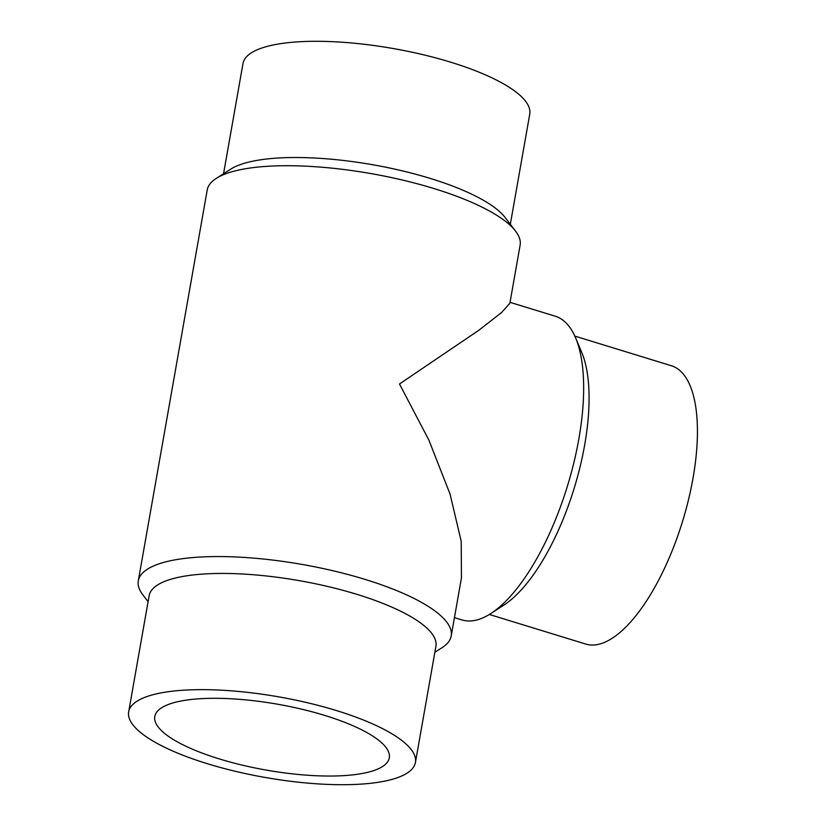 <?xml version="1.0" encoding="UTF-8"?>
<svg xmlns="http://www.w3.org/2000/svg" width="826" height="826" viewBox="0 0 826 826"><rect width="100%" height="100%" fill="white"/><g stroke="black" fill="none" stroke-linecap="round" stroke-linejoin="round"><path stroke-width="1.24" d="M219.365 758.929A119.068 33.422 10 0 1 154.792 716.503A119.068 33.422 10 0 1 324.732 715.419A119.068 33.422 10 0 1 389.304 757.855A119.068 33.422 10 0 1 219.365 758.929M207.625 763.782A145.603 40.866 -170 0 0 415.437 762.46A145.603 40.866 -170 0 0 336.471 710.577A145.603 40.866 -170 0 0 128.66 711.898A145.603 40.866 -170 0 0 207.625 763.782M415.437 762.46L435.921 646.242A145.603 40.866 -170 0 0 356.956 594.359A145.603 40.866 -170 0 0 149.155 595.68L128.66 711.898M434.868 652.261L442.096 647.646A158.86 44.594 -170 0 0 451.202 636.01A158.86 44.594 -170 0 0 365.04 579.398A158.86 44.594 -170 0 0 138.303 580.833A158.86 44.594 -170 0 0 142.877 594.885L148.091 601.7M451.202 636.01L461.435 577.952L461.218 541.34L450.067 494.113L428.911 440.165L399.495 383.976L478.977 330.173L501.558 312.538L509.879 303.225L520.122 245.167A158.86 44.594 -170 0 0 515.548 231.115A158.86 44.594 -170 0 0 433.96 188.555A158.86 44.594 -170 0 0 216.319 178.354A158.86 44.594 -170 0 0 207.212 189.99L138.303 580.833M515.548 231.115L505.068 217.444A145.603 40.866 -170 0 0 430.294 178.437A145.603 40.866 -170 0 0 230.836 169.093L216.319 178.354M510.323 224.3L529.755 114.102A145.603 40.866 -170 0 0 450.79 62.218A145.603 40.866 -170 0 0 242.989 63.54L223.557 173.739M489.364 614.472L585.84 644.094A145.603 56.457 -72.9 0 0 692.993 478.306A145.603 56.457 -72.9 0 0 671.301 365.722L574.824 336.099M454.445 617.631L461.92 619.923A158.86 61.599 -72.9 0 0 491.016 613.439L504.17 604.89A145.603 56.457 -72.9 0 0 584.653 445.038A145.603 56.457 -72.9 0 0 581.7 352.341L575.608 337.886A158.86 61.599 -72.9 0 0 555.165 316.182L510.034 302.337M491.016 613.439A158.86 61.599 -72.9 0 0 578.83 439.029A158.86 61.599 -72.9 0 0 575.608 337.886"/></g></svg>
